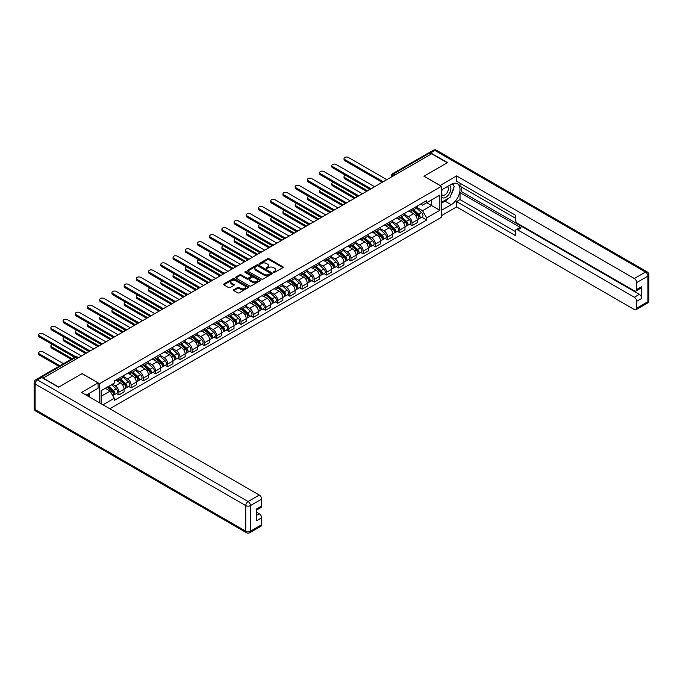 <?xml version="1.0" encoding="UTF-8"?>
<svg xmlns="http://www.w3.org/2000/svg" width="683" height="683" viewBox="0 0 683 683"><rect width="100%" height="100%" fill="white"/><g stroke="black" fill="none" stroke-linecap="round" stroke-linejoin="round"><path stroke-width="1.02" d="M273.635 272.346A0.76 0.435 0 0 0 274.711 272.346L282.882 267.634A1.084 0.623 0 0 0 283.197 267.19A1.084 0.623 0 0 0 282.882 266.746L269.042 258.763A1.084 0.623 0 0 0 267.505 258.763L259.344 263.476A0.76 0.435 0 0 0 260.419 264.099L261.478 263.484A3.475 2.006 0 0 1 266.396 263.484L267.548 264.15A3.475 2.006 0 0 1 268.564 265.576A3.475 2.006 0 0 1 267.548 266.993L266.49 267.599A0.76 0.435 0 0 0 267.565 268.223L268.624 267.616A3.475 2.006 0 0 1 273.541 267.616L274.694 268.282A3.475 2.006 0 0 1 275.71 269.7A3.475 2.006 0 0 1 274.694 271.117L273.635 271.732A0.76 0.435 0 0 0 273.635 272.346L273.635 271.732M233.774 289.729A1.084 0.623 0 0 0 233.449 290.173A1.084 0.623 0 0 0 233.774 290.616L237.65 292.862A1.084 0.623 0 0 0 239.187 292.862L248.253 287.628A1.084 0.623 0 0 0 248.578 287.184A1.084 0.623 0 0 0 248.253 286.74L234.423 278.749A1.084 0.623 0 0 0 232.886 278.749L223.819 283.983A1.084 0.623 0 0 0 223.503 284.427A1.084 0.623 0 0 0 223.819 284.871L228.506 287.577A1.084 0.623 0 0 0 230.043 287.577L233.928 285.34A1.084 0.623 0 0 0 234.243 284.896A1.084 0.623 0 0 0 233.928 284.452L231.597 283.112A2.911 1.682 0 0 1 230.752 281.925A2.911 1.682 0 0 1 232.544 280.371A2.911 1.682 0 0 1 235.712 280.739L244.821 285.998A2.911 1.682 0 0 1 245.667 287.184A2.911 1.682 0 0 1 243.874 288.73A2.911 1.682 0 0 1 240.706 288.371L239.187 287.492A1.084 0.623 0 0 0 237.65 287.492L233.774 289.729L233.774 290.616M99.564 383.675L82.105 373.592L58.772 387.065L43.191 378.066L431.699 153.769L447.28 162.759L423.947 176.231L441.406 186.314L99.564 383.675L99.564 402.842M261.555 279.065A1.084 0.623 0 0 0 263.092 279.065L272.158 273.823A1.084 0.623 0 0 0 272.474 273.379A1.084 0.623 0 0 0 272.158 272.935L258.328 264.953A1.084 0.623 0 0 0 256.791 264.953L247.716 270.186A1.084 0.623 0 0 0 247.4 270.63A1.084 0.623 0 0 0 247.716 271.074L261.555 279.065M245.368 272.517A0.76 0.435 0 0 1 246.145 272.619L246.145 271.714L260.206 279.834A1.084 0.623 0 0 1 260.53 280.278A1.084 0.623 0 0 1 260.206 280.722L251.139 285.964A1.084 0.623 0 0 1 249.602 285.964L235.772 277.972L239.648 275.753L239.648 274.848L235.772 277.085A1.084 0.623 0 0 0 235.447 277.529A1.084 0.623 0 0 0 235.772 277.972L235.772 277.085M239.648 275.753A1.084 0.623 0 0 1 241.184 275.753L241.184 274.848A1.084 0.623 0 0 0 239.648 274.848M241.184 274.848L246.794 278.083A1.084 0.623 0 0 0 248.33 278.083L250.909 276.598A1.084 0.623 0 0 0 251.224 276.154A1.084 0.623 0 0 0 250.909 275.71L245.069 272.338A0.76 0.435 0 0 1 246.145 271.714M109.818 408.767L441.406 217.322L441.406 186.314M39.956 377.366A2.211 1.281 -120 0 0 39.657 377.46A2.211 1.281 -120 0 0 39.418 377.682M395.448 174.694L393.801 173.747A2.211 1.281 60 0 0 392.699 173.636L428.164 153.163A2.211 1.281 60 0 1 429.274 153.265L393.801 173.747A2.211 1.281 120 0 0 392.238 176.462L392.238 176.547M430.913 154.221L429.274 153.265M412.045 209.049A5.097 2.937 60 0 1 410.987 211.337L416.16 208.358A5.097 2.937 -120 0 0 417.211 206.07M404.712 214.539L408.443 216.69A5.097 2.937 60 0 1 412.045 222.931L417.211 219.943A5.097 2.937 -120 0 0 413.608 213.711L409.911 211.568M417.211 219.943L417.211 222.701L412.045 225.689L409.569 224.255M410.987 211.337A5.097 2.937 60 0 1 408.485 211.107M412.045 222.931L412.045 225.689M399.828 216.101A5.097 2.937 60 0 1 398.778 218.389L403.943 215.41A5.097 2.937 -120 0 0 405.002 213.122M397.352 231.306L399.828 232.741L405.002 229.753L405.002 226.995A5.097 2.937 -120 0 0 401.399 220.763L397.702 218.62M398.778 218.389A5.097 2.937 60 0 1 396.268 218.159M392.494 221.591L396.234 223.742A5.097 2.937 60 0 1 399.828 229.983L399.828 232.741M387.62 223.153A5.097 2.937 60 0 1 386.561 225.441L391.726 222.462A5.097 2.937 -120 0 0 392.785 220.174M385.135 238.358L387.62 239.793L392.785 236.805L392.785 234.047A5.097 2.937 -120 0 0 389.182 227.815L385.485 225.672M386.561 225.441A5.097 2.937 60 0 1 384.051 225.211M380.286 228.643L384.017 230.794A5.097 2.937 60 0 1 387.62 237.035L387.62 239.793M375.402 230.205A5.097 2.937 60 0 1 374.344 232.493L379.517 229.514A5.097 2.937 -120 0 0 380.568 227.226M372.927 245.41L375.402 246.845L380.568 243.857L380.568 241.099A5.097 2.937 -120 0 0 376.965 234.867L373.268 232.724M374.344 232.493A5.097 2.937 60 0 1 371.842 232.263M368.069 235.695L371.8 237.846A5.097 2.937 60 0 1 375.402 244.087L375.402 246.845M363.185 237.257A5.097 2.937 60 0 1 362.135 239.545L367.3 236.566A5.097 2.937 -120 0 0 368.359 234.278M360.709 252.462L363.185 253.897L368.359 250.909L368.359 248.151A5.097 2.937 -120 0 0 364.756 241.919L361.059 239.776M362.135 239.545A5.097 2.937 60 0 1 359.625 239.315M355.852 242.747L359.582 244.898A5.097 2.937 60 0 1 363.185 251.139L363.185 253.897M350.977 244.309A5.097 2.937 60 0 1 349.918 246.597L355.083 243.609A5.097 2.937 -120 0 0 356.142 241.33M348.492 259.514L350.977 260.949L356.142 257.961L356.142 255.203A5.097 2.937 -120 0 0 352.539 248.971L348.842 246.828M349.918 246.597A5.097 2.937 60 0 1 347.408 246.367M343.643 249.799L347.374 251.95A5.097 2.937 60 0 1 350.977 258.191L350.977 260.949M338.759 251.361A5.097 2.937 60 0 1 337.701 253.649L342.875 250.661A5.097 2.937 -120 0 0 343.925 248.381M336.284 266.566L338.759 268.001L343.925 265.013L343.925 262.255A5.097 2.937 -120 0 0 340.322 256.023L336.625 253.88M337.701 253.649A5.097 2.937 60 0 1 335.199 253.419M331.426 256.851L335.157 259.002A5.097 2.937 60 0 1 338.759 265.243L338.759 268.001M326.542 258.413A5.097 2.937 60 0 1 325.492 260.701L330.657 257.713A5.097 2.937 -120 0 0 331.716 255.433M324.066 273.618L326.542 275.053L331.716 272.065L331.716 269.307A5.097 2.937 -120 0 0 328.113 263.066L324.416 260.932M325.492 260.701A5.097 2.937 60 0 1 322.982 260.471M319.209 263.903L322.939 266.054A5.097 2.937 60 0 1 326.542 272.295L326.542 275.053M314.334 265.465A5.097 2.937 60 0 1 313.275 267.753L318.44 264.765A5.097 2.937 -120 0 0 319.499 262.485M311.849 280.67L314.334 282.105L319.499 279.116L319.499 276.359A5.097 2.937 -120 0 0 315.896 270.118L312.199 267.984M313.275 267.753A5.097 2.937 60 0 1 310.765 267.523M307 270.955L310.731 273.106A5.097 2.937 60 0 1 314.334 279.347L314.334 282.105M302.117 272.517A5.097 2.937 60 0 1 301.058 274.805L306.232 271.817A5.097 2.937 -120 0 0 307.282 269.537M299.641 287.722L302.117 289.157L307.282 286.168L307.282 283.411A5.097 2.937 -120 0 0 303.679 277.17L299.982 275.036M301.058 274.805A5.097 2.937 60 0 1 298.556 274.575M294.783 278.007L298.514 280.158A5.097 2.937 60 0 1 302.117 286.399L302.117 289.157M289.899 279.569A5.097 2.937 60 0 1 288.849 281.857L294.014 278.869A5.097 2.937 -120 0 0 295.073 276.589M287.423 294.774L289.899 296.209L295.073 293.22L295.073 290.463A5.097 2.937 -120 0 0 291.47 284.222L287.774 282.088M288.849 281.857A5.097 2.937 60 0 1 286.339 281.627M282.566 285.059L286.297 287.21A5.097 2.937 60 0 1 289.899 293.451L289.899 296.209M277.691 286.621A5.097 2.937 60 0 1 276.632 288.909L281.797 285.921A5.097 2.937 -120 0 0 282.856 283.641M275.206 301.826L277.691 303.261L282.856 300.272L282.856 297.515A5.097 2.937 -120 0 0 279.253 291.274L275.556 289.14M276.632 288.909A5.097 2.937 60 0 1 274.122 288.678M270.357 292.111L274.088 294.262A5.097 2.937 60 0 1 277.691 300.503L277.691 303.261M265.474 293.673A5.097 2.937 60 0 1 264.415 295.961L269.589 292.973A5.097 2.937 -120 0 0 270.639 290.693M262.998 308.878L265.474 310.313L270.639 307.324L270.639 304.567A5.097 2.937 -120 0 0 267.036 298.326L263.339 296.191M264.415 295.961A5.097 2.937 60 0 1 261.913 295.73M258.14 299.163L261.871 301.314A5.097 2.937 60 0 1 265.474 307.555L265.474 310.313M253.256 300.725A5.097 2.937 60 0 1 252.206 303.013L257.371 300.025A5.097 2.937 -120 0 0 258.43 297.745M250.781 315.93L253.256 317.364L258.43 314.376L258.43 311.619A5.097 2.937 -120 0 0 254.827 305.378L251.122 303.243M252.206 303.013A5.097 2.937 60 0 1 249.696 302.782M245.923 306.215L249.654 308.366A5.097 2.937 60 0 1 253.256 314.607L253.256 317.364M241.048 307.777A5.097 2.937 60 0 1 239.989 310.065L245.154 307.077A5.097 2.937 -120 0 0 246.213 304.797M238.563 322.982L241.048 324.416L246.213 321.428L246.213 318.671A5.097 2.937 -120 0 0 242.61 312.43L238.913 310.295M239.989 310.065A5.097 2.937 60 0 1 237.479 309.834M233.714 313.258L237.445 315.418A5.097 2.937 60 0 1 241.048 321.659L241.048 324.416M228.831 314.829A5.097 2.937 60 0 1 227.772 317.117L232.946 314.129A5.097 2.937 -120 0 0 233.996 311.849M226.355 330.034L228.831 331.468L233.996 328.48L233.996 325.723A5.097 2.937 -120 0 0 230.393 319.482L226.696 317.347M227.772 317.117A5.097 2.937 60 0 1 225.27 316.886M221.497 320.31L225.228 322.47A5.097 2.937 60 0 1 228.831 328.711L228.831 331.468M216.613 321.881A5.097 2.937 60 0 1 215.563 324.169L220.729 321.181A5.097 2.937 -120 0 0 221.787 318.901M214.138 337.086L216.613 338.52L221.787 335.532L221.787 332.775A5.097 2.937 -120 0 0 218.184 326.534L214.479 324.399M215.563 324.169A5.097 2.937 60 0 1 213.053 323.938M209.28 327.362L213.011 329.522A5.097 2.937 60 0 1 216.613 335.763L216.613 338.52M204.405 328.933A5.097 2.937 60 0 1 203.346 331.221L208.511 328.233A5.097 2.937 -120 0 0 209.57 325.953M201.92 344.138L204.405 345.572L209.57 342.584L209.57 339.827A5.097 2.937 -120 0 0 205.967 333.586L202.27 331.451M203.346 331.221A5.097 2.937 60 0 1 200.836 330.99M197.071 334.414L200.802 336.574A5.097 2.937 60 0 1 204.405 342.815L204.405 345.572M192.188 335.985A5.097 2.937 60 0 1 191.129 338.273L196.303 335.285A5.097 2.937 -120 0 0 197.353 333.005M189.712 351.19L192.188 352.624L197.353 349.636L197.353 346.879A5.097 2.937 -120 0 0 193.75 340.638L190.053 338.503M191.129 338.273A5.097 2.937 60 0 1 188.628 338.042M184.854 341.466L188.585 343.626A5.097 2.937 60 0 1 192.188 349.867L192.188 352.624M179.971 343.037A5.097 2.937 60 0 1 178.92 345.325L184.086 342.337A5.097 2.937 -120 0 0 185.144 340.057M177.495 358.242L179.971 359.676L185.144 356.688L185.144 353.931A5.097 2.937 -120 0 0 181.541 347.69L177.836 345.555M178.92 345.325A5.097 2.937 60 0 1 176.41 345.094M172.637 348.518L176.368 350.678A5.097 2.937 60 0 1 179.971 356.919L179.971 359.676M167.762 350.089A5.097 2.937 60 0 1 166.703 352.377L171.868 349.389A5.097 2.937 -120 0 0 172.927 347.109M165.277 365.294L167.762 366.728L172.927 363.74L172.927 360.983A5.097 2.937 -120 0 0 169.324 354.742L165.627 352.607M166.703 352.377A5.097 2.937 60 0 1 164.193 352.146M160.428 355.57L164.159 357.73A5.097 2.937 60 0 1 167.762 363.971L167.762 366.728M155.545 357.141A5.097 2.937 60 0 1 154.486 359.429L159.66 356.441A5.097 2.937 -120 0 0 160.71 354.161M153.069 372.346L155.545 373.78L160.71 370.792L160.71 368.035A5.097 2.937 -120 0 0 157.107 361.794L153.41 359.659M154.486 359.429A5.097 2.937 60 0 1 151.985 359.198M148.211 362.622L151.942 364.782A5.097 2.937 60 0 1 155.545 371.023L155.545 373.78M143.328 364.193A5.097 2.937 60 0 1 142.277 366.481L147.443 363.493A5.097 2.937 -120 0 0 148.501 361.213M140.852 379.398L143.328 380.832L148.501 377.844L148.501 375.087A5.097 2.937 -120 0 0 144.898 368.846L141.193 366.711M142.277 366.481A5.097 2.937 60 0 1 139.767 366.25M135.994 369.674L139.725 371.834A5.097 2.937 60 0 1 143.328 378.075L143.328 380.832M131.119 371.245A5.097 2.937 60 0 1 130.06 373.533L135.225 370.545A5.097 2.937 -120 0 0 136.284 368.265M128.635 386.45L131.119 387.876L136.284 384.896L136.284 382.139A5.097 2.937 -120 0 0 132.681 375.898L128.985 373.763M130.06 373.533A5.097 2.937 60 0 1 127.55 373.302M123.785 376.726L127.516 378.886A5.097 2.937 60 0 1 131.119 385.127L131.119 387.876M118.902 378.297A5.097 2.937 60 0 1 117.843 380.585L123.017 377.597A5.097 2.937 -120 0 0 124.067 375.317M116.426 393.502L118.902 394.928L124.067 391.948L124.067 389.19A5.097 2.937 -120 0 0 120.464 382.95L116.767 380.815M117.843 380.585A5.097 2.937 60 0 1 115.342 380.354M112.328 384.222L115.299 385.938A5.097 2.937 60 0 1 118.902 392.179L118.902 394.928M420.694 204.055L422.538 205.122L439.843 195.125L431.545 199.923L431.545 205.523L422.538 210.723L416.929 207.487M101.127 403.747L101.127 390.685L114.283 383.086L114.283 380.96L426.687 200.597L426.687 202.723L439.843 210.313L426.687 217.911L422.538 210.723M439.843 195.125L439.843 210.313M101.127 396.285L110.134 391.086L114.283 398.274L114.283 400.4L426.687 220.037L426.687 217.911M114.283 398.274L102.971 404.806M110.134 391.086L105.276 388.286M421.787 217.203L426.687 220.037M273.943 272.457L274.694 272.022A3.475 2.006 0 0 0 275.71 270.605L275.71 269.7M268.564 265.576L268.564 266.472A3.475 2.006 0 0 1 267.548 267.898L266.797 268.334M282.864 267.642L269.042 259.668A1.084 0.623 0 0 0 267.505 259.668L259.651 264.201M272.141 273.832L258.328 265.858A1.084 0.623 0 0 0 256.791 265.858L247.733 271.083L247.716 270.186M270.237 273.695A0.76 0.435 0 0 0 270.237 273.072L258.097 266.063A0.76 0.435 0 0 0 257.021 266.063L255.903 266.703A3.475 2.006 0 0 0 254.887 268.12A3.475 2.006 0 0 0 255.903 269.546L264.201 274.335A3.475 2.006 0 0 0 269.119 274.335L270.237 273.695L270.237 274.6A0.76 0.435 0 0 0 270.459 274.284L270.459 273.379M254.887 268.12L254.887 269.025A3.475 2.006 0 0 0 255.903 270.451L255.903 269.546M270.237 274.6L269.119 275.24A3.475 2.006 0 0 1 264.201 275.24L255.903 270.451M241.184 275.753L246.794 278.988A1.084 0.623 0 0 0 248.33 278.988L250.909 277.503A1.084 0.623 0 0 0 251.224 277.059L251.224 276.154M246.145 272.619L260.197 280.73M252.616 281.447A2.911 1.682 0 0 0 255.784 281.806A2.911 1.682 0 0 0 257.585 280.261A2.911 1.682 0 0 0 256.731 279.074L253.521 277.221A1.084 0.623 0 0 0 251.984 277.221L249.406 278.707A1.084 0.623 0 0 0 249.09 279.151A1.084 0.623 0 0 0 249.406 279.595L252.616 281.447L252.616 282.352A2.911 1.682 0 0 0 255.784 282.711A2.911 1.682 0 0 0 257.585 281.165L257.585 280.261M249.09 279.151L249.09 280.056A1.084 0.623 0 0 0 249.406 280.5L249.406 279.595M252.616 282.352L249.406 280.5M245.667 287.184L245.667 288.089A2.911 1.682 0 0 1 243.874 289.635A2.911 1.682 0 0 1 240.706 289.276L239.187 288.397A1.084 0.623 0 0 0 237.65 288.397L233.782 290.625M230.752 281.925L230.752 282.83A2.911 1.682 0 0 0 231.597 284.017L231.597 283.112M233.91 285.349L231.597 284.017M248.245 287.637L234.423 279.654A1.084 0.623 0 0 0 232.886 279.654L223.836 284.879M412.395 210.526L417.373 214.966A2.766 1.597 60 0 1 418.244 219.243L417.211 219.841M412.532 210.646L414.871 211.995M345.53 175.258A2.544 1.468 -0 0 0 344.044 176.598A2.544 1.468 -0 0 0 344.787 177.631L367.574 190.788M412.899 210.236L418.44 215.179A1.332 0.768 60 0 1 418.858 217.228A1.332 0.768 60 0 1 418.739 217.279M413.727 209.758L418.705 214.197A2.766 1.597 60 0 1 419.575 218.475A2.766 1.597 60 0 1 418.739 218.569M416.502 208.093L421.522 212.567A2.766 1.597 60 0 1 422.393 216.852L419.575 218.475M366.558 191.377L344.787 178.809A2.544 1.468 180 0 1 344.044 177.768L344.044 176.598M381.566 181.96L344.787 160.727A2.544 1.468 180 0 1 344.044 159.685L344.044 158.516A2.544 1.468 -0 0 0 344.787 159.549L382.582 181.371M386.834 179.672L348.39 157.474A2.544 1.468 -0 0 0 345.615 157.15A2.544 1.468 -0 0 0 344.044 158.516M400.187 217.578L405.164 222.018A2.766 1.597 60 0 1 406.035 226.295L405.002 226.893M400.315 217.698L402.663 219.047M333.313 182.31A2.544 1.468 -0 0 0 331.827 183.65A2.544 1.468 -0 0 0 332.578 184.683L355.356 197.839M400.69 217.288L406.223 222.231A1.332 0.768 60 0 1 406.641 224.28A1.332 0.768 60 0 1 406.522 224.331M401.519 216.81L406.496 221.249A2.766 1.597 60 0 1 407.358 225.527A2.766 1.597 60 0 1 406.522 225.621M404.293 215.145L409.313 219.619A2.766 1.597 60 0 1 410.184 223.904L407.358 225.527M354.34 198.429L332.578 185.861A2.544 1.468 180 0 1 331.827 184.82L331.827 183.65M387.97 224.63L392.947 229.07A2.766 1.597 60 0 1 393.818 233.347L392.785 233.945M388.106 224.75L390.445 226.099M321.095 189.362A2.544 1.468 -0 0 0 319.61 190.702A2.544 1.468 -0 0 0 320.361 191.735L343.148 204.891M388.473 224.34L394.014 229.283A1.332 0.768 60 0 1 394.424 231.332A1.332 0.768 60 0 1 394.304 231.383M389.301 223.862L394.279 228.301A2.766 1.597 60 0 1 395.15 232.579A2.766 1.597 60 0 1 394.313 232.672M392.076 222.197L397.096 226.671A2.766 1.597 60 0 1 397.967 230.956L395.15 232.579M342.123 205.481L320.361 192.913A2.544 1.468 180 0 1 319.61 191.872L319.61 190.702M440.074 185.545L456.594 175.915L634.328 278.527L645.529 272.065L434.909 150.465L430.683 152.907L447.519 162.622L424.023 176.188L440.074 185.452M441.406 190.019L451.198 184.367A12.456 7.189 120 0 1 457.422 183.753A12.456 7.189 120 0 1 459.335 193.733A12.456 7.189 120 0 1 451.198 204.712L441.406 210.364M441.406 215.7L456.594 206.923L456.594 201.596L515.324 235.498L515.324 231.247A3.321 1.921 -120 0 1 516.006 229.727A3.321 1.921 -120 0 1 517.671 229.889L634.328 297.242L639.339 294.356A3.321 1.921 60 0 1 641.696 298.42L641.696 286.578A3.321 1.921 60 0 1 641.004 288.098L635.993 290.992A3.321 1.921 -120 0 0 636.684 289.472L636.684 282.6A3.321 1.921 -120 0 0 634.328 278.527M461.606 187.125L461.606 191.735L460.043 192.64L460.043 199.607L456.594 201.596M460.043 183.24L460.043 186.22L515.324 218.133M635.993 290.992A3.321 1.921 -120 0 1 634.328 290.83L517.671 223.469A3.321 1.921 -120 0 1 515.324 219.405L515.324 215.154L456.594 181.251L456.594 175.915M456.594 206.923L634.328 309.544A3.321 1.921 -120 0 0 635.993 309.706A3.321 1.921 -120 0 0 636.684 308.187L636.684 301.314A3.321 1.921 -120 0 0 634.328 297.242M430.683 152.907A3.321 1.921 -120 0 0 429.018 152.744A3.321 1.921 -120 0 0 428.668 153.06M460.043 192.64L521.112 227.9L517.671 229.889M461.606 191.735L639.339 294.356M460.043 199.607L515.324 231.52M516.006 229.727L519.456 227.738A3.321 1.921 60 0 1 521.112 227.9M441.406 203.218L445.009 201.143A12.456 7.189 120 0 0 448.458 198.335M450.934 195.073A12.456 7.189 120 0 0 453.614 188.167M453.819 185.93A12.456 7.189 120 0 0 453.512 183.394M41.697 377.486L37.471 379.927A3.321 1.921 -120 0 0 35.815 379.757L40.041 377.315A3.321 1.921 60 0 1 41.697 377.486L58.533 387.201L82.02 373.644L98.07 382.907L98.07 388.243L86.954 394.663A12.456 7.189 120 0 0 86.203 395.133M98.07 382.907L81.55 392.443L259.284 495.055A3.321 1.921 60 0 1 261.64 499.128L261.64 506.001A3.321 1.921 60 0 1 260.949 507.52L256.629 510.013M89.541 396.166L89.541 393.169M256.629 515.315L259.284 513.778A3.321 1.921 60 0 1 261.64 517.842L261.64 524.715A3.321 1.921 60 0 1 260.949 526.234L249.756 532.697A3.321 1.921 -120 0 0 250.439 531.178L261.64 524.715M261.64 506.001L256.629 508.895L256.629 520.736L261.64 517.842M259.284 513.778L256.629 512.241M441.406 196.935A7.197 4.158 120 0 0 447.134 196.32A7.197 4.158 120 0 0 450.882 188.482A7.197 4.158 120 0 0 449.576 185.306M442.012 189.669A7.197 4.158 120 0 0 441.406 190.967M441.406 193.374A4.926 2.843 120 0 0 442.405 195.15A4.926 2.843 120 0 0 446.195 193.835A4.926 2.843 120 0 0 448.347 188.875A4.926 2.843 120 0 0 447.331 186.621A4.926 2.843 120 0 0 447.314 186.613M442.413 189.439A4.926 2.843 120 0 0 441.406 192.393M452.317 183.804L454.246 186.544L450.02 197.438L441.568 202.313M88.039 394.031L89.849 397.233M369.358 189.012L332.578 167.779A2.544 1.468 180 0 1 331.827 166.737L331.827 165.568A2.544 1.468 -0 0 0 332.578 166.601L370.365 188.423M374.617 186.724L336.173 164.526A2.544 1.468 -0 0 0 333.398 164.202A2.544 1.468 -0 0 0 331.827 165.568M357.141 196.064L320.361 174.831A2.544 1.468 180 0 1 319.61 173.789L319.61 172.62A2.544 1.468 -0 0 0 320.361 173.653L358.148 195.475M362.408 193.776L323.964 171.578A2.544 1.468 -0 0 0 321.189 171.254A2.544 1.468 -0 0 0 319.61 172.62M375.752 231.682L380.73 236.122A2.766 1.597 60 0 1 381.601 240.399L380.568 240.997M375.889 231.802L378.228 233.151M308.887 196.414A2.544 1.468 -0 0 0 307.401 197.754A2.544 1.468 -0 0 0 308.144 198.787L330.931 211.943M376.256 231.392L381.797 236.335A1.332 0.768 60 0 1 382.215 238.384A1.332 0.768 60 0 1 382.096 238.435M377.084 230.914L382.062 235.353A2.766 1.597 60 0 1 382.932 239.631A2.766 1.597 60 0 1 382.096 239.724M379.859 229.249L384.879 233.723A2.766 1.597 60 0 1 385.75 238.008L382.932 239.631M329.915 212.533L308.144 199.965A2.544 1.468 180 0 1 307.401 198.924L307.401 197.754M363.544 238.734L368.521 243.174A2.766 1.597 60 0 1 369.383 247.451L368.359 248.049M363.672 238.854L366.02 240.203M296.67 203.466A2.544 1.468 -0 0 0 295.184 204.798A2.544 1.468 -0 0 0 295.927 205.839L318.713 218.995M364.048 238.444L369.58 243.387A1.332 0.768 60 0 1 369.998 245.436A1.332 0.768 60 0 1 369.879 245.487M364.876 237.966L369.853 242.405A2.766 1.597 60 0 1 370.715 246.683A2.766 1.597 60 0 1 369.879 246.776M367.65 236.301L372.67 240.775A2.766 1.597 60 0 1 373.541 245.06L370.715 246.683M317.697 219.584L295.927 207.017A2.544 1.468 180 0 1 295.184 205.976L295.184 204.798M351.327 245.786L356.304 250.226A2.766 1.597 60 0 1 357.175 254.503L356.142 255.101M351.455 245.906L353.803 247.255M284.452 210.518A2.544 1.468 -0 0 0 282.967 211.85A2.544 1.468 -0 0 0 283.718 212.891L306.505 226.047M351.83 245.496L357.371 250.439A1.332 0.768 60 0 1 357.781 252.488A1.332 0.768 60 0 1 357.661 252.539M352.659 245.018L357.636 249.457A2.766 1.597 60 0 1 358.507 253.734A2.766 1.597 60 0 1 357.67 253.828M355.433 243.353L360.453 247.827A2.766 1.597 60 0 1 361.324 252.112L358.507 253.734M305.48 226.636L283.718 214.069A2.544 1.468 180 0 1 282.967 213.028L282.967 211.85M344.924 203.116L308.144 181.883A2.544 1.468 180 0 1 307.401 180.841L307.401 179.672A2.544 1.468 -0 0 0 308.144 180.705L345.94 202.527M350.191 200.828L311.747 178.63A2.544 1.468 -0 0 0 308.972 178.306A2.544 1.468 -0 0 0 307.401 179.672M332.715 210.168L295.927 188.935A2.544 1.468 180 0 1 295.184 187.893L295.184 186.724A2.544 1.468 -0 0 0 295.927 187.757L333.722 209.579M337.974 207.88L299.53 185.682A2.544 1.468 -0 0 0 296.755 185.358A2.544 1.468 -0 0 0 295.184 186.724M320.498 217.22L283.718 195.987A2.544 1.468 180 0 1 282.967 194.945L282.967 193.776A2.544 1.468 -0 0 0 283.718 194.809L321.505 216.631M325.765 214.923L287.321 192.734A2.544 1.468 -0 0 0 284.546 192.41A2.544 1.468 -0 0 0 282.967 193.776M339.109 252.838L344.087 257.278A2.766 1.597 60 0 1 344.958 261.555L343.925 262.152M339.246 252.949L341.585 254.307M272.244 217.57A2.544 1.468 -0 0 0 270.758 218.901A2.544 1.468 -0 0 0 271.501 219.943L294.288 233.099M339.613 252.548L345.154 257.491A1.332 0.768 60 0 1 345.572 259.54A1.332 0.768 60 0 1 345.453 259.591M340.441 252.07L345.419 256.509A2.766 1.597 60 0 1 346.29 260.786A2.766 1.597 60 0 1 345.453 260.88M343.216 250.405L348.236 254.879A2.766 1.597 60 0 1 349.107 259.164L346.29 260.786M293.272 233.688L271.501 221.121A2.544 1.468 180 0 1 270.758 220.08L270.758 218.901M308.281 224.272L271.501 203.039A2.544 1.468 180 0 1 270.758 201.997L270.758 200.828A2.544 1.468 -0 0 0 271.501 201.861L309.297 223.683M313.548 221.975L275.104 199.786A2.544 1.468 -0 0 0 272.329 199.462A2.544 1.468 -0 0 0 270.758 200.828M326.901 259.89L331.878 264.33A2.766 1.597 60 0 1 332.741 268.607L331.716 269.204M327.029 260.001L329.377 261.358M260.027 224.622A2.544 1.468 -0 0 0 258.541 225.953A2.544 1.468 -0 0 0 259.284 226.995L282.07 240.151M327.405 259.6L332.937 264.543A1.332 0.768 60 0 1 333.355 266.592A1.332 0.768 60 0 1 333.236 266.643M328.233 259.122L333.21 263.561A2.766 1.597 60 0 1 334.072 267.838A2.766 1.597 60 0 1 333.236 267.932M331.007 257.457L336.027 261.93A2.766 1.597 60 0 1 336.898 266.216L334.072 267.838M281.055 240.74L259.284 228.173A2.544 1.468 180 0 1 258.541 227.132L258.541 225.953M296.072 231.324L259.284 210.091A2.544 1.468 180 0 1 258.541 209.049L258.541 207.88A2.544 1.468 -0 0 0 259.284 208.913L297.079 230.734M301.331 229.027L262.887 206.838A2.544 1.468 -0 0 0 260.112 206.514A2.544 1.468 -0 0 0 258.541 207.88M314.684 266.942L319.661 271.382A2.766 1.597 60 0 1 320.532 275.659L319.499 276.256M314.812 267.053L317.16 268.41M247.809 231.674A2.544 1.468 -0 0 0 246.324 233.005A2.544 1.468 -0 0 0 247.075 234.047L269.862 247.203M315.187 266.652L320.728 271.595A1.332 0.768 60 0 1 321.138 273.644A1.332 0.768 60 0 1 321.019 273.695M316.016 266.174L320.993 270.613A2.766 1.597 60 0 1 321.864 274.89A2.766 1.597 60 0 1 321.027 274.984M318.79 264.509L323.81 268.982A2.766 1.597 60 0 1 324.681 273.268L321.864 274.89M268.837 247.792L247.075 235.225A2.544 1.468 180 0 1 246.324 234.184L246.324 233.005M283.855 238.376L247.075 217.143A2.544 1.468 180 0 1 246.324 216.101L246.324 214.923A2.544 1.468 -0 0 0 247.075 215.965L284.862 237.786M289.122 236.079L250.678 213.89A2.544 1.468 -0 0 0 247.903 213.566A2.544 1.468 -0 0 0 246.324 214.923M302.467 273.994L307.444 278.433A2.766 1.597 60 0 1 308.315 282.711L307.282 283.308M302.603 274.105L304.942 275.462M235.601 238.726A2.544 1.468 -0 0 0 234.115 240.057A2.544 1.468 -0 0 0 234.858 241.099L257.645 254.255M302.97 273.704L308.511 278.647A1.332 0.768 60 0 1 308.929 280.696A1.332 0.768 60 0 1 308.81 280.747M303.798 273.226L308.776 277.665A2.766 1.597 60 0 1 309.647 281.942A2.766 1.597 60 0 1 308.81 282.036M306.573 271.561L311.593 276.034A2.766 1.597 60 0 1 312.464 280.32L309.647 281.942M256.629 254.844L234.858 242.277A2.544 1.468 180 0 1 234.115 241.236L234.115 240.057M271.638 245.428L234.858 224.195A2.544 1.468 180 0 1 234.115 223.153L234.115 221.975A2.544 1.468 -0 0 0 234.858 223.017L272.654 244.838M276.905 243.131L238.461 220.942A2.544 1.468 -0 0 0 235.686 220.618A2.544 1.468 -0 0 0 234.115 221.975M290.258 281.046L295.235 285.485A2.766 1.597 60 0 1 296.098 289.763L295.065 290.36M290.386 281.157L292.734 282.514M223.384 245.778A2.544 1.468 -0 0 0 221.898 247.109A2.544 1.468 -0 0 0 222.641 248.151L245.428 261.307M290.762 280.756L296.294 285.699A1.332 0.768 60 0 1 296.712 287.748A1.332 0.768 60 0 1 296.593 287.799M291.59 280.278L296.567 284.717A2.766 1.597 60 0 1 297.429 288.994A2.766 1.597 60 0 1 296.593 289.088M294.364 278.613L299.385 283.086A2.766 1.597 60 0 1 300.255 287.372L297.429 288.994M244.412 261.896L222.641 249.329A2.544 1.468 180 0 1 221.898 248.288L221.898 247.109M278.041 288.098L283.018 292.537A2.766 1.597 60 0 1 283.889 296.815L282.856 297.412M278.169 288.209L280.517 289.566M211.167 252.83A2.544 1.468 -0 0 0 209.681 254.161A2.544 1.468 -0 0 0 210.432 255.203L233.219 268.359M278.544 287.808L284.085 292.751A1.332 0.768 60 0 1 284.495 294.8A1.332 0.768 60 0 1 284.376 294.851M279.373 287.33L284.35 291.769A2.766 1.597 60 0 1 285.221 296.046A2.766 1.597 60 0 1 284.384 296.14M282.147 285.665L287.167 290.138A2.766 1.597 60 0 1 288.038 294.424L285.221 296.046M232.194 268.948L210.432 256.381A2.544 1.468 180 0 1 209.681 255.34L209.681 254.161M265.824 295.15L270.801 299.589A2.766 1.597 60 0 1 271.672 303.867L270.639 304.464M265.96 295.261L268.299 296.618M198.958 259.881A2.544 1.468 -0 0 0 197.472 261.213A2.544 1.468 -0 0 0 198.215 262.255L221.002 275.411M266.327 294.86L271.868 299.803A1.332 0.768 60 0 1 272.286 301.852A1.332 0.768 60 0 1 272.167 301.903M267.155 294.382L272.133 298.821A2.766 1.597 60 0 1 273.004 303.098A2.766 1.597 60 0 1 272.167 303.192M269.93 292.717L274.95 297.19A2.766 1.597 60 0 1 275.821 301.476L273.004 303.098M219.986 276L198.215 263.433A2.544 1.468 180 0 1 197.472 262.392L197.472 261.213M253.615 302.202L258.592 306.641A2.766 1.597 60 0 1 259.455 310.919L258.422 311.516M253.743 302.313L256.091 303.67M186.741 266.933A2.544 1.468 -0 0 0 185.255 268.265A2.544 1.468 -0 0 0 185.998 269.307L208.785 282.463M254.11 301.912L259.651 306.855A1.332 0.768 60 0 1 260.069 308.904A1.332 0.768 60 0 1 259.95 308.955M254.947 301.434L259.924 305.873A2.766 1.597 60 0 1 260.786 310.15A2.766 1.597 60 0 1 259.95 310.244M257.722 299.76L262.742 304.242A2.766 1.597 60 0 1 263.612 308.528L260.786 310.15M207.769 283.052L185.998 270.485A2.544 1.468 180 0 1 185.255 269.444L185.255 268.265M241.398 309.254L246.375 313.693A2.766 1.597 60 0 1 247.246 317.971L246.213 318.568M241.526 309.365L243.874 310.722M174.524 273.985A2.544 1.468 -0 0 0 173.038 275.317A2.544 1.468 -0 0 0 173.789 276.359L196.567 289.515M241.902 308.964L247.442 313.907A1.332 0.768 60 0 1 247.852 315.956A1.332 0.768 60 0 1 247.733 316.007M242.73 308.485L247.707 312.925A2.766 1.597 60 0 1 248.578 317.202A2.766 1.597 60 0 1 247.741 317.296M245.504 306.812L250.524 311.294A2.766 1.597 60 0 1 251.395 315.58L248.578 317.202M195.551 290.104L173.789 277.537A2.544 1.468 180 0 1 173.038 276.495L173.038 275.317M229.181 316.306L234.158 320.745A2.766 1.597 60 0 1 235.029 325.023L233.996 325.62M229.317 316.417L231.657 317.774M162.315 281.037A2.544 1.468 -0 0 0 160.829 282.369A2.544 1.468 -0 0 0 161.572 283.411L184.359 296.567M229.684 316.016L235.225 320.959A1.332 0.768 60 0 1 235.644 323.008A1.332 0.768 60 0 1 235.524 323.059M230.512 315.537L235.49 319.977A2.766 1.597 60 0 1 236.361 324.254A2.766 1.597 60 0 1 235.524 324.348M233.287 313.864L238.307 318.346A2.766 1.597 60 0 1 239.178 322.632L236.361 324.254M183.343 297.156L161.572 284.589A2.544 1.468 180 0 1 160.829 283.547L160.829 282.369M259.429 252.479L222.641 231.247A2.544 1.468 180 0 1 221.898 230.205L221.898 229.027A2.544 1.468 -0 0 0 222.641 230.069L260.436 251.89M264.688 250.183L226.244 227.994A2.544 1.468 -0 0 0 223.469 227.67A2.544 1.468 -0 0 0 221.898 229.027M247.212 259.531L210.432 238.299A2.544 1.468 180 0 1 209.681 237.257L209.681 236.079A2.544 1.468 -0 0 0 210.432 237.121L248.219 258.942M252.479 257.235L214.035 235.046A2.544 1.468 -0 0 0 211.26 234.721A2.544 1.468 -0 0 0 209.681 236.079M234.995 266.583L198.215 245.351A2.544 1.468 180 0 1 197.472 244.309L197.472 243.131A2.544 1.468 -0 0 0 198.215 244.173L236.011 265.994M240.262 264.287L201.818 242.098A2.544 1.468 -0 0 0 199.043 241.773A2.544 1.468 -0 0 0 197.472 243.131M222.786 273.635L185.998 252.403A2.544 1.468 180 0 1 185.255 251.361L185.255 250.183A2.544 1.468 -0 0 0 185.998 251.224L223.793 273.046M228.045 271.339L189.601 249.15A2.544 1.468 -0 0 0 186.826 248.825A2.544 1.468 -0 0 0 185.255 250.183M210.569 280.687L173.789 259.455A2.544 1.468 180 0 1 173.038 258.413L173.038 257.235A2.544 1.468 -0 0 0 173.789 258.276L211.576 280.098M215.837 278.391L177.392 256.202A2.544 1.468 -0 0 0 174.617 255.877A2.544 1.468 -0 0 0 173.038 257.235M198.352 287.739L161.572 266.507A2.544 1.468 180 0 1 160.829 265.465L160.829 264.287A2.544 1.468 -0 0 0 161.572 265.328L199.368 287.15M203.619 285.443L165.175 263.254A2.544 1.468 -0 0 0 162.4 262.929A2.544 1.468 -0 0 0 160.829 264.287M216.972 323.358L221.949 327.797A2.766 1.597 60 0 1 222.812 332.075L221.779 332.672M217.1 323.469L219.448 324.826M150.098 288.089A2.544 1.468 -0 0 0 148.612 289.421A2.544 1.468 -0 0 0 149.355 290.463L172.142 303.619M217.467 323.068L223.008 328.011A1.332 0.768 60 0 1 223.426 330.06A1.332 0.768 60 0 1 223.307 330.111M218.304 322.589L223.281 327.029A2.766 1.597 60 0 1 224.144 331.306A2.766 1.597 60 0 1 223.307 331.4M221.079 320.916L226.099 325.398A2.766 1.597 60 0 1 226.961 329.684L224.144 331.306M171.126 304.208L149.355 291.641A2.544 1.468 180 0 1 148.612 290.599L148.612 289.421M186.143 294.791L149.355 273.559A2.544 1.468 180 0 1 148.612 272.517L148.612 271.339A2.544 1.468 -0 0 0 149.355 272.38L187.151 294.202M191.402 292.495L152.958 270.306A2.544 1.468 -0 0 0 150.183 269.981A2.544 1.468 -0 0 0 148.612 271.339M204.755 330.41L209.732 334.849A2.766 1.597 60 0 1 210.603 339.127L209.57 339.724M204.883 330.521L207.231 331.878M137.881 295.141A2.544 1.468 -0 0 0 136.395 296.473A2.544 1.468 -0 0 0 137.146 297.515L159.924 310.671M205.259 330.12L210.791 335.063A1.332 0.768 60 0 1 211.209 337.112A1.332 0.768 60 0 1 211.09 337.163M206.087 329.641L211.064 334.081A2.766 1.597 60 0 1 211.935 338.358A2.766 1.597 60 0 1 211.098 338.452M208.861 327.968L213.881 332.45A2.766 1.597 60 0 1 214.752 336.736L211.935 338.358M158.908 311.26L137.146 298.693A2.544 1.468 180 0 1 136.395 297.651L136.395 296.473M173.926 301.843L137.146 280.611A2.544 1.468 180 0 1 136.395 279.569L136.395 278.391A2.544 1.468 -0 0 0 137.146 279.432L174.933 301.254M179.194 299.547L140.749 277.358A2.544 1.468 -0 0 0 137.975 277.033A2.544 1.468 -0 0 0 136.395 278.391M192.538 337.462L197.515 341.901A2.766 1.597 60 0 1 198.386 346.179L197.353 346.776M192.674 337.573L195.014 338.93M125.672 302.193A2.544 1.468 -0 0 0 124.186 303.525A2.544 1.468 -0 0 0 124.929 304.567L147.716 317.723M193.041 337.171L198.582 342.115A1.332 0.768 60 0 1 199.001 344.164A1.332 0.768 60 0 1 198.873 344.215M193.87 336.693L198.847 341.133A2.766 1.597 60 0 1 199.718 345.41A2.766 1.597 60 0 1 198.881 345.504M196.644 335.02L201.664 339.502A2.766 1.597 60 0 1 202.535 343.788L199.718 345.41M146.7 318.312L124.929 305.745A2.544 1.468 180 0 1 124.186 304.703L124.186 303.525M161.709 308.895L124.929 287.663A2.544 1.468 180 0 1 124.186 286.621L124.186 285.443A2.544 1.468 -0 0 0 124.929 286.484L162.725 308.306M166.976 306.599L128.532 284.41A2.544 1.468 -0 0 0 125.757 284.085A2.544 1.468 -0 0 0 124.186 285.443M180.329 344.514L185.306 348.953A2.766 1.597 60 0 1 186.169 353.231L185.136 353.828M180.457 344.625L182.796 345.982M113.455 309.245A2.544 1.468 -0 0 0 111.969 310.577A2.544 1.468 -0 0 0 112.712 311.619L135.499 324.775M180.824 344.223L186.365 349.167A1.332 0.768 60 0 1 186.783 351.216A1.332 0.768 60 0 1 186.664 351.267M181.661 343.745L186.638 348.185A2.766 1.597 60 0 1 187.501 352.462A2.766 1.597 60 0 1 186.664 352.556M184.436 342.072L189.456 346.554A2.766 1.597 60 0 1 190.318 350.84L187.501 352.462M134.483 325.364L112.712 312.797A2.544 1.468 180 0 1 111.969 311.755L111.969 310.577M149.5 315.947L112.712 294.714A2.544 1.468 180 0 1 111.969 293.673L111.969 292.495A2.544 1.468 -0 0 0 112.712 293.536L150.508 315.358M154.759 313.651L116.315 291.462A2.544 1.468 -0 0 0 113.54 291.137A2.544 1.468 -0 0 0 111.969 292.495M168.112 351.566L173.089 356.005A2.766 1.597 60 0 1 173.96 360.283L172.927 360.88M168.24 351.677L170.588 353.034M101.238 316.297A2.544 1.468 -0 0 0 99.752 317.629A2.544 1.468 -0 0 0 100.503 318.671L123.282 331.827M168.616 351.275L174.148 356.21A1.332 0.768 60 0 1 174.566 358.268A1.332 0.768 60 0 1 174.447 358.319M169.444 350.797L174.421 355.237A2.766 1.597 60 0 1 175.292 359.514A2.766 1.597 60 0 1 174.455 359.608M172.218 349.124L177.238 353.606A2.766 1.597 60 0 1 178.109 357.892L175.292 359.514M122.266 332.416L100.503 319.849A2.544 1.468 180 0 1 99.752 318.807L99.752 317.629M137.283 322.999L100.503 301.766A2.544 1.468 180 0 1 99.752 300.725L99.752 299.547A2.544 1.468 -0 0 0 100.503 300.588L138.29 322.41M142.551 320.703L104.106 298.514A2.544 1.468 -0 0 0 101.332 298.189A2.544 1.468 -0 0 0 99.752 299.547M155.895 358.618L160.872 363.057A2.766 1.597 60 0 1 161.743 367.334L160.71 367.932M156.031 358.729L158.371 360.086M89.029 323.349A2.544 1.468 -0 0 0 87.544 324.681A2.544 1.468 -0 0 0 88.286 325.723L111.073 338.879M156.398 358.327L161.939 363.262A1.332 0.768 60 0 1 162.358 365.32A1.332 0.768 60 0 1 162.23 365.371M157.227 357.849L162.204 362.289A2.766 1.597 60 0 1 163.075 366.566A2.766 1.597 60 0 1 162.238 366.66M160.001 356.176L165.021 360.658A2.766 1.597 60 0 1 165.892 364.944L163.075 366.566M110.057 339.468L88.286 326.901A2.544 1.468 180 0 1 87.544 325.859L87.544 324.681M125.066 330.051L88.286 308.818A2.544 1.468 180 0 1 87.544 307.777L87.544 306.599A2.544 1.468 -0 0 0 88.286 307.64L126.082 329.462M130.333 327.755L91.889 305.566A2.544 1.468 -0 0 0 89.114 305.241A2.544 1.468 -0 0 0 87.544 306.599M143.686 365.67L148.663 370.109A2.766 1.597 60 0 1 149.526 374.386L148.493 374.984M143.814 365.781L146.153 367.138M76.812 330.401A2.544 1.468 -0 0 0 75.326 331.733A2.544 1.468 -0 0 0 76.069 332.775L98.856 345.931M144.181 365.379L149.722 370.314A1.332 0.768 60 0 1 150.14 372.372A1.332 0.768 60 0 1 150.021 372.423M145.018 364.901L149.995 369.341A2.766 1.597 60 0 1 150.858 373.618A2.766 1.597 60 0 1 150.021 373.712M147.793 363.228L152.813 367.71A2.766 1.597 60 0 1 153.675 371.996L150.858 373.618M97.84 346.52L76.069 333.953A2.544 1.468 180 0 1 75.326 332.911L75.326 331.733M112.857 337.103L76.069 315.87A2.544 1.468 180 0 1 75.326 314.829L75.326 313.651A2.544 1.468 -0 0 0 76.069 314.692L113.865 336.514M118.116 334.807L79.672 312.618A2.544 1.468 -0 0 0 76.897 312.293A2.544 1.468 -0 0 0 75.326 313.651M131.469 372.722L136.446 377.161A2.766 1.597 60 0 1 137.317 381.438L136.284 382.036M131.597 372.833L133.945 374.19M64.595 337.453A2.544 1.468 -0 0 0 63.109 338.785A2.544 1.468 -0 0 0 63.86 339.827L86.639 352.983M131.973 372.431L137.505 377.366A1.332 0.768 60 0 1 137.923 379.424A1.332 0.768 60 0 1 137.804 379.475M132.801 371.953L137.778 376.393A2.766 1.597 60 0 1 138.649 380.67A2.766 1.597 60 0 1 137.812 380.764M135.576 370.28L140.596 374.762A2.766 1.597 60 0 1 141.466 379.048L138.649 380.67M85.623 353.572L63.86 341.005A2.544 1.468 180 0 1 63.109 339.963L63.109 338.785M100.64 344.155L63.86 322.922A2.544 1.468 180 0 1 63.109 321.881L63.109 320.703A2.544 1.468 -0 0 0 63.86 321.744L101.647 343.566M105.908 341.859L67.463 319.67A2.544 1.468 -0 0 0 64.68 319.345A2.544 1.468 -0 0 0 63.109 320.703M119.252 379.774L124.229 384.213A2.766 1.597 60 0 1 125.1 388.49L124.067 389.088M119.388 379.885L121.728 381.242M52.386 344.505A2.544 1.468 -0 0 0 50.901 345.837A2.544 1.468 -0 0 0 51.643 346.879L72.133 358.712M119.756 379.483L125.296 384.418A1.332 0.768 60 0 1 125.715 386.476A1.332 0.768 60 0 1 125.587 386.527M120.584 379.005L125.561 383.445A2.766 1.597 60 0 1 126.432 387.722A2.766 1.597 60 0 1 125.595 387.816M123.358 377.332L128.378 381.814A2.766 1.597 60 0 1 129.249 386.1L126.432 387.722M71.117 359.301L51.643 348.057A2.544 1.468 180 0 1 50.901 347.015L50.901 345.837M88.423 351.207L51.643 329.974A2.544 1.468 180 0 1 50.901 328.933L50.901 327.755A2.544 1.468 -0 0 0 51.643 328.796L89.439 350.618M93.691 348.911L55.246 326.722A2.544 1.468 -0 0 0 52.471 326.397A2.544 1.468 -0 0 0 50.901 327.755M107.342 387.09L112.021 391.265A2.766 1.597 60 0 1 112.883 395.542L112.746 395.619M107.393 387.065L109.511 388.294M63.519 363.68L43.029 351.856A2.544 1.468 -0 0 0 40.254 351.532A2.544 1.468 -0 0 0 38.683 352.889A2.544 1.468 -0 0 0 39.426 353.931L59.925 365.764M107.846 386.8L113.079 391.47A1.332 0.768 60 0 1 113.498 393.528A1.332 0.768 60 0 1 113.378 393.579M108.674 386.322L113.344 390.497A2.766 1.597 60 0 1 114.215 394.774A2.766 1.597 60 0 1 113.378 394.868M111.491 384.7L116.17 388.866A2.766 1.597 60 0 1 117.032 393.152L114.215 394.774M58.9 366.353L39.426 355.109A2.544 1.468 180 0 1 38.683 354.067L38.683 352.889M74.567 357.311L39.426 337.026A2.544 1.468 180 0 1 38.683 335.985L38.683 334.807A2.544 1.468 -0 0 0 39.426 335.848L75.659 356.765M81.473 355.963L43.029 333.774A2.544 1.468 -0 0 0 40.254 333.449A2.544 1.468 -0 0 0 38.683 334.807M392.315 176.504L392.238 176.462A2.211 1.281 0 0 1 391.59 175.557L391.59 176.923M131.119 385.127L136.284 382.139M143.328 378.075L148.501 375.087M155.545 371.023L160.71 368.035M167.762 363.971L172.927 360.983M179.971 356.919L185.144 353.931M192.188 349.867L197.353 346.879M204.405 342.815L209.57 339.827M216.613 335.763L221.787 332.775M228.831 328.711L233.996 325.723M241.048 321.659L246.213 318.671M253.256 314.607L258.43 311.619M265.474 307.555L270.639 304.567M277.691 300.503L282.856 297.515M289.899 293.451L295.073 290.463M302.117 286.399L307.282 283.411M314.334 279.347L319.499 276.359M326.542 272.295L331.716 269.307M338.759 265.243L343.925 262.255M350.977 258.191L356.142 255.203M363.185 251.139L368.359 248.151M375.402 244.087L380.568 241.099M387.62 237.035L392.785 234.047M399.828 229.983L405.002 226.995M118.902 392.179L124.067 389.19M115.299 385.938L120.464 382.95M127.516 378.886L132.681 375.898M139.725 371.834L144.898 368.846M151.942 364.782L157.107 361.794M164.159 357.73L169.324 354.742M176.368 350.678L181.541 347.69M188.585 343.626L193.75 340.638M200.802 336.574L205.967 333.586M213.011 329.522L218.184 326.534M225.228 322.47L230.393 319.482M237.445 315.418L242.61 312.43M249.654 308.366L254.827 305.378M261.871 301.314L267.036 298.326M274.088 294.262L279.253 291.274M286.297 287.21L291.47 284.222M298.514 280.158L303.679 277.17M310.731 273.106L315.896 270.118M322.939 266.054L328.113 263.066M335.157 259.002L340.322 256.023M347.374 251.95L352.539 248.971M359.582 244.898L364.756 241.919M371.8 237.846L376.965 234.867M384.017 230.794L389.182 227.815M396.234 223.742L401.399 220.763M408.443 216.69L413.608 213.711M383.641 181.507A2.211 1.281 120 0 0 382.668 182.071M371.432 188.559A2.211 1.281 120 0 0 370.451 189.123M359.215 195.611A2.211 1.281 120 0 0 358.234 196.175M346.998 202.663A2.211 1.281 120 0 0 346.025 203.227M334.79 209.715A2.211 1.281 120 0 0 333.808 210.279M322.572 216.767A2.211 1.281 120 0 0 321.591 217.331M310.355 223.819A2.211 1.281 120 0 0 309.382 224.383M298.147 230.871A2.211 1.281 120 0 0 297.165 231.435M285.929 237.923A2.211 1.281 120 0 0 284.948 238.487M273.712 244.975A2.211 1.281 120 0 0 272.739 245.539M261.504 252.027A2.211 1.281 120 0 0 260.522 252.59M249.286 259.079A2.211 1.281 120 0 0 248.305 259.642M237.069 266.131A2.211 1.281 120 0 0 236.096 266.694M224.852 273.183A2.211 1.281 120 0 0 223.879 273.746M212.644 280.235A2.211 1.281 120 0 0 211.662 280.798M200.426 287.287A2.211 1.281 120 0 0 199.453 287.85M188.209 294.339A2.211 1.281 120 0 0 187.236 294.902M176.001 301.391A2.211 1.281 120 0 0 175.019 301.954M163.783 308.443A2.211 1.281 120 0 0 162.81 309.006M151.566 315.495A2.211 1.281 120 0 0 150.593 316.058M139.358 322.547A2.211 1.281 120 0 0 138.376 323.11M127.14 329.599A2.211 1.281 120 0 0 126.167 330.162M114.923 336.651A2.211 1.281 120 0 0 113.95 337.214M102.715 343.703A2.211 1.281 120 0 0 101.733 344.266M90.498 350.755A2.211 1.281 120 0 0 89.524 351.318M77.871 358.046L76.231 357.098L41.27 377.281M78.519 357.67L77.333 356.987A2.211 1.281 120 0 0 76.231 357.098A2.211 1.281 60 0 0 75.121 356.987L39.657 377.46M274.694 272.022L274.694 271.117M266.49 268.223L266.49 267.599M267.548 267.898L267.548 266.993M259.344 264.099L259.344 263.476M267.505 259.668L267.505 258.763M269.042 259.668L269.042 258.763M282.882 267.634L282.882 266.746M256.791 265.858L256.791 264.953M258.328 265.858L258.328 264.953M272.158 273.823L272.158 272.935M264.201 275.24L264.201 274.335M269.119 275.24L269.119 274.335M246.794 278.988L246.794 278.083M248.33 278.988L248.33 278.083M250.909 277.503L250.909 276.598M260.206 280.722L260.206 279.834M237.65 288.397L237.65 287.492M239.187 288.397L239.187 287.492M240.706 289.276L240.706 288.371M233.928 285.34L233.928 284.452M223.819 284.871L223.819 283.983M232.886 279.654L232.886 278.749M234.423 279.654L234.423 278.749M248.253 287.628L248.253 286.74M417.373 214.966L415.827 215.862M419.131 216.622L418.636 216.912M421.522 212.567L418.705 214.197M344.787 178.809L344.787 177.631M344.787 159.549L344.787 160.727M405.164 222.018L403.61 222.914M406.914 223.674L406.419 223.964M409.313 219.619L406.496 221.249M332.578 185.861L332.578 184.683M392.947 229.07L391.393 229.966M394.706 230.726L394.202 231.016M397.096 226.671L394.279 228.301M320.361 192.913L320.361 191.735M636.684 289.472L641.696 286.578M641.696 298.42L636.684 301.314M636.684 308.187L647.877 301.724L647.877 276.137L636.684 282.6M445.009 201.143L451.198 204.712M647.877 301.724A3.321 1.921 60 0 1 647.185 303.243A3.321 3.321 0 0 0 648.85 300.366A3.321 1.921 180 0 1 647.877 301.724M647.877 276.137A3.321 1.921 0 0 0 648.85 274.779A3.321 3.321 0 0 0 647.185 271.902A3.321 1.921 -60 0 0 645.529 272.065A3.321 1.921 60 0 1 647.877 276.137M429.018 152.744L433.244 150.303A3.321 1.921 60 0 1 434.909 150.465A3.321 1.921 -60 0 1 436.574 150.303L647.185 271.902M35.815 379.757A3.321 3.321 0 0 0 34.15 382.634A3.321 1.921 180 0 0 35.123 383.991A3.321 1.921 -60 0 1 37.471 379.927L248.091 501.527A3.321 1.921 -60 0 0 245.743 505.591L35.123 383.991L35.123 409.578L245.743 531.178L245.743 505.591A3.321 1.921 0 0 0 250.439 505.591L250.439 531.178A3.321 1.921 180 0 1 245.743 531.178A3.321 1.921 -60 0 0 246.426 532.697A3.321 3.321 0 0 0 249.756 532.697M261.64 499.128L250.439 505.591A3.321 1.921 -120 0 0 248.091 501.527L259.284 495.055M35.815 411.098A3.321 1.921 -60 0 1 35.123 409.578A3.321 1.921 0 0 1 34.15 408.221A3.321 3.321 0 0 0 35.815 411.098L246.426 532.697M332.578 166.601L332.578 167.779M320.361 173.653L320.361 174.831M380.73 236.122L379.185 237.018M382.489 237.778L381.993 238.068M384.879 233.723L382.062 235.353M308.144 199.965L308.144 198.787M368.521 243.174L366.967 244.07M370.271 244.83L369.776 245.12M372.67 240.775L369.853 242.405M295.927 207.017L295.927 205.839M356.304 250.226L354.75 251.122M358.063 251.882L357.559 252.172M360.453 247.827L357.636 249.457M283.718 214.069L283.718 212.891M308.144 180.705L308.144 181.883M295.927 187.757L295.927 188.935M283.718 194.809L283.718 195.987M344.087 257.278L342.542 258.174M345.846 258.934L345.35 259.224M348.236 254.879L345.419 256.509M271.501 221.121L271.501 219.943M271.501 201.861L271.501 203.039M331.878 264.33L330.324 265.226M333.628 265.986L333.133 266.276M336.027 261.93L333.21 263.561M259.284 228.173L259.284 226.995M259.284 208.913L259.284 210.091M319.661 271.382L318.107 272.278M321.42 273.038L320.916 273.328M323.81 268.982L320.993 270.613M247.075 235.225L247.075 234.047M247.075 215.965L247.075 217.143M307.444 278.433L305.899 279.33M309.203 280.09L308.707 280.38M311.593 276.034L308.776 277.665M234.858 242.277L234.858 241.099M234.858 223.017L234.858 224.195M295.235 285.485L293.681 286.382M296.985 287.142L296.49 287.432M299.385 283.086L296.567 284.717M222.641 249.329L222.641 248.151M283.018 292.537L281.464 293.434M284.777 294.194L284.273 294.484M287.167 290.138L284.35 291.769M210.432 256.381L210.432 255.203M270.801 299.589L269.256 300.486M272.56 301.246L272.065 301.536M274.95 297.19L272.133 298.821M198.215 263.433L198.215 262.255M258.592 306.641L257.039 307.538M260.343 308.298L259.847 308.588M262.742 304.242L259.924 305.873M185.998 270.485L185.998 269.307M246.375 313.693L244.821 314.59M248.134 315.35L247.63 315.64M250.524 311.294L247.707 312.925M173.789 277.537L173.789 276.359M234.158 320.745L232.613 321.642M235.917 322.402L235.422 322.692M238.307 318.346L235.49 319.977M161.572 284.589L161.572 283.411M222.641 230.069L222.641 231.247M210.432 237.121L210.432 238.299M198.215 244.173L198.215 245.351M185.998 251.224L185.998 252.403M173.789 258.276L173.789 259.455M161.572 265.328L161.572 266.507M221.949 327.797L220.396 328.694M223.7 329.454L223.204 329.744M226.099 325.398L223.281 327.029M149.355 291.641L149.355 290.463M149.355 272.38L149.355 273.559M209.732 334.849L208.178 335.746M211.491 336.506L210.987 336.796M213.881 332.45L211.064 334.081M137.146 298.693L137.146 297.515M137.146 279.432L137.146 280.611M197.515 341.901L195.97 342.798M199.274 343.558L198.77 343.848M201.664 339.502L198.847 341.133M124.929 305.745L124.929 304.567M124.929 286.484L124.929 287.663M185.306 348.953L183.753 349.85M187.057 350.61L186.561 350.9M189.456 346.554L186.638 348.185M112.712 312.797L112.712 311.619M112.712 293.536L112.712 294.714M173.089 356.005L171.535 356.902M174.848 357.661L174.344 357.952M177.238 353.606L174.421 355.237M100.503 319.849L100.503 318.671M100.503 300.588L100.503 301.766M160.872 363.057L159.318 363.954M162.631 364.713L162.127 365.004M165.021 360.658L162.204 362.289M88.286 326.901L88.286 325.723M88.286 307.64L88.286 308.818M148.663 370.109L147.11 371.006M150.414 371.765L149.918 372.056M152.813 367.71L149.995 369.341M76.069 333.953L76.069 332.775M76.069 314.692L76.069 315.87M136.446 377.161L134.893 378.058M138.205 378.817L137.701 379.108M140.596 374.762L137.778 376.393M63.86 341.005L63.86 339.827M63.86 321.744L63.86 322.922M124.229 384.213L122.675 385.11M125.988 385.869L125.484 386.16M128.378 381.814L125.561 383.445M51.643 348.057L51.643 346.879M51.643 328.796L51.643 329.974M112.021 391.265L110.68 392.033M113.771 392.921L113.276 393.212M116.17 388.866L113.344 390.497M39.426 355.109L39.426 353.931M39.426 335.848L39.426 337.026M383.829 181.405A2.211 2.211 0 0 0 380.986 183.044M371.62 188.457A2.211 2.211 0 0 0 368.777 190.096M359.403 195.509A2.211 2.211 0 0 0 356.56 197.148M347.186 202.561A2.211 2.211 0 0 0 344.343 204.2M334.977 209.613A2.211 2.211 0 0 0 332.134 211.252M322.76 216.665A2.211 2.211 0 0 0 319.917 218.304M310.543 223.717A2.211 2.211 0 0 0 307.7 225.356M298.334 230.769A2.211 2.211 0 0 0 295.491 232.408M286.117 237.821A2.211 2.211 0 0 0 283.274 239.46M273.9 244.873A2.211 2.211 0 0 0 271.057 246.512M261.691 251.925A2.211 2.211 0 0 0 258.848 253.564M249.474 258.977A2.211 2.211 0 0 0 246.631 260.616M237.257 266.029A2.211 2.211 0 0 0 234.414 267.668M225.04 273.08A2.211 2.211 0 0 0 222.206 274.72M212.831 280.124A2.211 2.211 0 0 0 209.988 281.772M200.614 287.176A2.211 2.211 0 0 0 197.771 288.824M188.397 294.228A2.211 2.211 0 0 0 185.563 295.876M176.188 301.28A2.211 2.211 0 0 0 173.345 302.928M163.971 308.332A2.211 2.211 0 0 0 161.128 309.98M151.754 315.384A2.211 2.211 0 0 0 148.92 317.032M139.545 322.436A2.211 2.211 0 0 0 136.702 324.084M127.328 329.488A2.211 2.211 0 0 0 124.485 331.135M115.111 336.54A2.211 2.211 0 0 0 112.277 338.187M102.902 343.592A2.211 2.211 0 0 0 100.059 345.239M90.685 350.644A2.211 2.211 0 0 0 87.842 352.291M77.333 356.987A2.211 2.211 0 0 0 75.121 356.987M392.699 173.636A2.211 2.211 0 0 0 391.59 175.557M635.993 309.706L647.185 303.243M648.85 300.366L648.85 274.779M436.574 150.303A3.321 3.321 0 0 0 433.244 150.303M34.15 382.634L34.15 408.221"/></g></svg>
